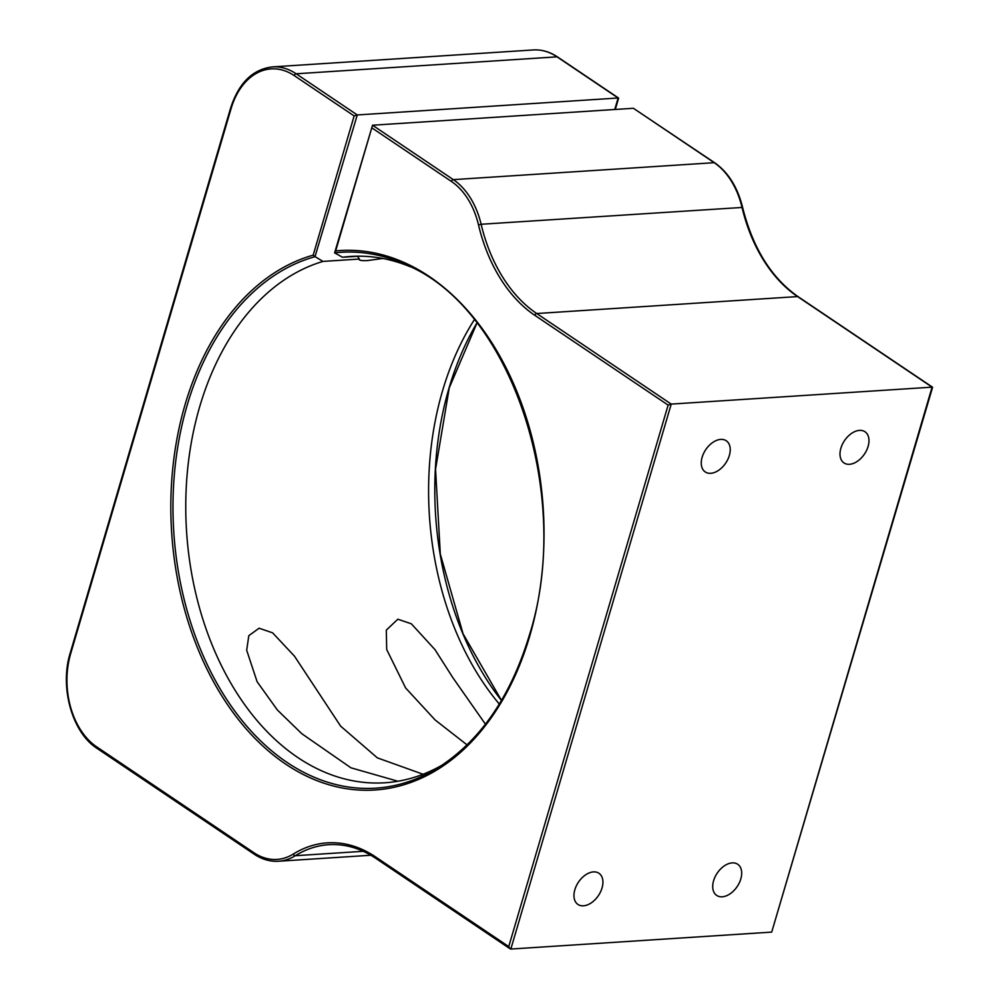 <?xml version="1.0" encoding="UTF-8"?>
<svg xmlns="http://www.w3.org/2000/svg" width="999" height="999" viewBox="0 0 999 999"><rect width="100%" height="100%" fill="white"/><g stroke="black" fill="none" stroke-linecap="round" stroke-linejoin="round"><path stroke-width="1.5" d="M314.997 256.693L313.174 255.157L354.146 115.934L357.267 114.947L618.131 98.002L557.017 56.843L296.154 73.789L357.267 114.947L314.997 256.693A268.494 184.927 -93.7 0 0 187.238 405.007A268.494 184.927 -93.7 0 0 230.744 705.431A268.494 184.927 -93.7 0 0 438.474 767.482C480.382 740.584 510.626 696.64 529.22 635.639C574.125 495.991 511.051 307.317 405.819 264.685A268.494 184.927 -93.7 0 0 334.603 252.872L372.54 125.225L633.403 108.279L714.76 162.825A1.923 1.224 -56 0 0 714.198 162.687L633.403 108.279M410.139 266.733A263.711 181.631 -93.7 0 0 350.736 256.443A263.711 181.631 -93.7 0 0 342.532 257.255L334.603 252.872L335.664 250.911A270.292 186.164 86.3 0 1 529.67 636.276A270.292 186.164 86.3 0 1 285.664 764.098A270.292 186.164 86.3 0 1 185.177 404.295A270.292 186.164 86.3 0 1 313.174 255.157M357.567 256.281A35.964 23.014 124 0 0 359.428 259.041L323.002 261.413A263.711 181.631 -93.7 0 0 199.775 406.443A263.711 181.631 -93.7 0 0 384.927 782.766A263.711 181.631 -93.7 0 0 442.495 764.897M499.313 704.058A263.711 181.631 86.3 0 1 442.594 390.671A263.711 181.631 86.3 0 1 474.35 319.705M424.975 774.937L377.36 757.866L340.634 726.136L294.48 656.181L272.59 632.817L259.091 628.209L248.813 635.664L246.678 650.212L257.105 681.718L277.322 709.927L301.773 733.691L350.936 767.806L397.902 781.243M485.439 724.188L452.709 677.459L434.977 649.625L411.338 623.801L397.852 619.205L386.301 630.119L386.7 649.525L405.619 687.961L435.102 719.942L467.07 744.892M382.792 258.466L367.295 260.589C361.201 260.814 358.579 260.302 359.428 259.041L359.702 259.965M583.453 905.818A18.794 12.025 -56 0 1 577.946 904.445A18.794 12.025 -56 0 1 576.336 885.863A18.794 12.025 -56 0 1 593.431 871.902A18.794 12.025 -56 0 1 598.938 873.263A18.794 12.025 -56 0 1 600.549 891.857A18.794 12.025 -56 0 1 583.453 905.818M710.751 473.301A18.794 12.025 -56 0 1 705.244 471.94A18.794 12.025 -56 0 1 703.633 453.359A18.794 12.025 -56 0 1 720.729 439.398A18.794 12.025 -56 0 1 726.236 440.759A18.794 12.025 -56 0 1 727.846 459.353A18.794 12.025 -56 0 1 710.751 473.301M849.5 464.298A18.794 12.025 -56 0 1 843.993 462.937A18.794 12.025 -56 0 1 842.382 444.343A18.794 12.025 -56 0 1 859.49 430.382A18.794 12.025 -56 0 1 864.997 431.755A18.794 12.025 -56 0 1 866.595 450.337A18.794 12.025 -56 0 1 849.5 464.298M722.215 896.802A18.794 12.025 -56 0 1 716.708 895.441A18.794 12.025 -56 0 1 715.097 876.847A18.794 12.025 -56 0 1 732.192 862.886A18.794 12.025 -56 0 1 737.699 864.26A18.794 12.025 -56 0 1 739.31 882.841A18.794 12.025 -56 0 1 722.215 896.802M354.146 115.934L294.255 75.612A70.005 48.214 -93.7 0 0 231.056 108.716L70.667 653.671A70.005 48.214 -93.7 0 0 96.703 746.865L253.871 852.696A70.005 48.214 -93.7 0 0 293.319 854.045A145.767 100.4 86.3 0 1 375.462 856.842L508.741 946.59L668.119 405.094L671.228 404.096L932.092 387.15L931.755 387.962L932.092 387.15L797.589 296.578L536.725 313.524L671.228 404.096L510.839 949.05L771.703 932.104L932.579 387.325M342.532 257.255L358.978 256.181M315.484 256.905L323.002 261.413M508.741 946.59L510.152 948.825L375.774 858.341A1.923 1.224 124 0 1 375.462 856.842M932.529 387.2L798.151 296.715A1.923 1.224 -56 0 0 797.589 296.578A143.844 99.076 86.3 0 1 741.995 207.317A71.928 49.538 -93.7 0 0 714.198 162.687L453.334 179.633L372.54 125.225L335.664 250.911M617.782 98.814L618.131 98.002L617.782 98.814M501.461 700.499A268.494 184.927 86.3 0 1 449.051 387.999A268.494 184.927 86.3 0 1 476.935 322.952M771.703 932.104L932.092 387.15M668.119 405.094L534.827 315.334A145.767 100.4 86.3 0 1 478.496 224.887A70.005 48.214 -93.7 0 0 451.436 181.456L371.865 127.872M375.774 858.341C360.651 848.263 344.992 843.705 328.821 844.692A143.844 99.076 -93.7 0 0 295.279 855.718L363.274 851.298M798.151 296.715C771.34 277.872 752.821 248.102 742.607 207.417L481.131 224.263A143.844 99.076 -93.7 0 0 536.725 313.524A1.923 1.224 -56 0 0 534.827 315.334M293.319 854.045A1.923 1.311 58.2 0 0 295.279 855.718A71.928 49.538 86.3 0 1 278.509 861.238L370.841 855.244M451.436 181.456A1.923 1.224 124 0 1 453.334 179.633A71.928 49.538 86.3 0 1 481.131 224.263L478.496 224.887M533.254 49.95C541.708 49.451 549.812 51.798 557.579 56.98A1.923 1.224 124 0 0 557.017 56.843A71.928 49.538 -93.7 0 0 533.254 49.95L272.402 66.896A71.928 49.538 86.3 0 1 296.154 73.789A1.923 1.224 124 0 0 294.255 75.612M614.747 109.503L618.131 98.002M96.703 746.865A1.923 1.224 124 0 0 97.015 748.363C72.14 732.617 59.465 687.137 70.217 653.046A1.923 0.649 16.4 0 0 70.667 653.671M253.871 852.696A1.923 1.224 124 0 0 254.196 854.195L97.015 748.363M70.217 653.046L230.607 108.079A1.923 0.649 16.4 0 0 231.056 108.716M476.985 323.027L449.263 387.799L435.552 469.218L440.309 554.058L463.061 633.791L501.498 700.424M254.196 854.195C261.963 859.39 270.067 861.725 278.509 861.238M230.607 108.079C238.724 83.004 252.647 69.281 272.402 66.896M742.607 207.417C737.574 187.225 728.296 172.365 714.76 162.825M618.568 98.052L557.579 56.98M618.606 98.177L615.284 109.465"/></g></svg>

